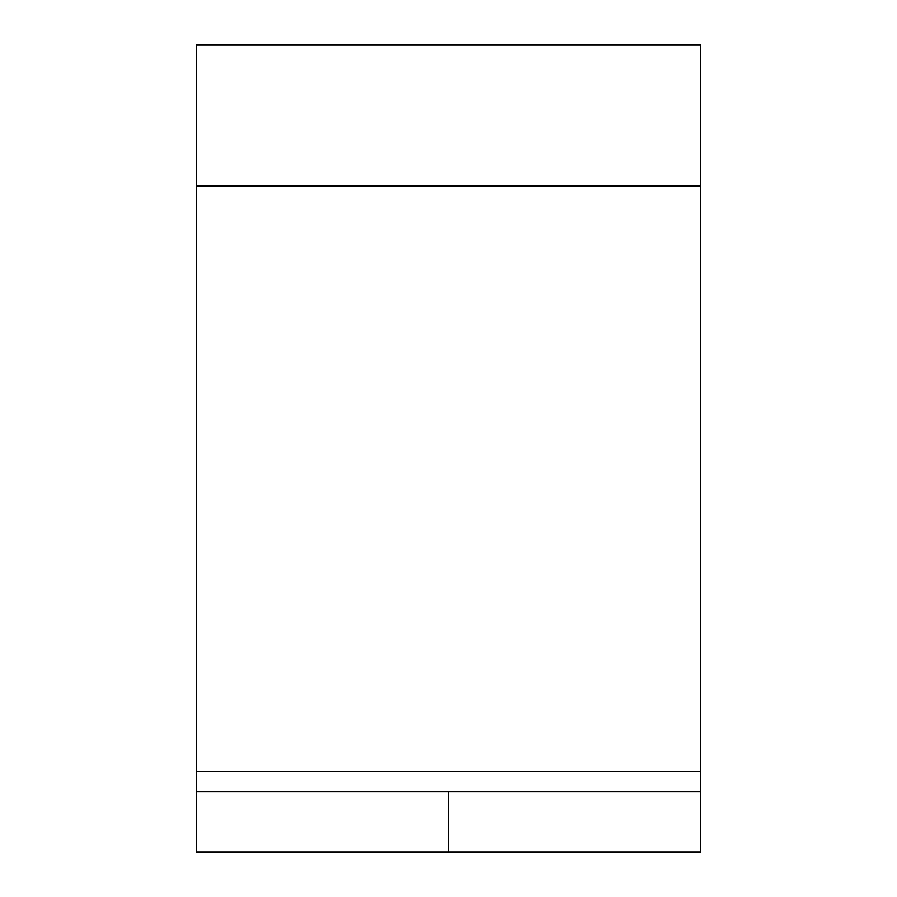 <?xml version="1.0" encoding="UTF-8"?>
<svg xmlns="http://www.w3.org/2000/svg" width="897" height="897" viewBox="0 0 897 897"><rect width="100%" height="100%" fill="white"/><g stroke="black" fill="none" stroke-linecap="round" stroke-linejoin="round"><path stroke-width="1.35" d="M196.219 791.21L196.219 186.128L196.219 771.42L700.781 771.42L700.781 186.128L196.219 186.128L700.781 186.128L700.781 44.85L700.781 791.21M448.5 791.603L196.219 791.603L196.219 852.15L448.5 852.15L448.5 791.603L448.5 852.15L700.781 852.15L700.781 791.603L448.5 791.603L700.781 791.603L700.781 852.15L196.219 852.15L196.219 791.603L448.5 791.603M196.219 791.603L196.219 771.42L700.781 771.42L700.781 791.603M196.219 44.85L196.219 186.128L196.219 44.85L700.781 44.85"/></g></svg>
